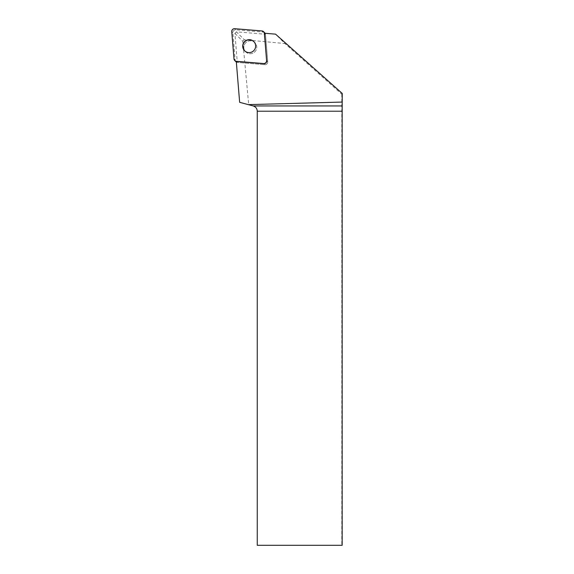 <?xml version="1.0" encoding="UTF-8"?>
<svg xmlns="http://www.w3.org/2000/svg" width="574" height="574" viewBox="0 0 574 574"><rect width="100%" height="100%" fill="white"/><g stroke="black" fill="none" stroke-linecap="round" stroke-linejoin="round"><path stroke-width="0.43" stroke-dasharray="2.87 2.15" d="M245.758 42.706A6.501 6.429 -45 0 0 245.708 51.854A6.501 6.429 -45 0 0 254.856 51.804A6.501 6.429 -45 0 0 254.906 42.655A6.501 6.429 -45 0 0 245.758 42.706M265.088 33.285A2.712 2.683 135 0 1 265.497 34.497L267.735 61.741A2.712 2.683 135 0 1 264.793 64.683L237.55 62.444A2.712 2.683 135 0 1 236.337 62.035M235.885 61.676A2.712 2.683 135 0 1 235.118 60.005L232.879 32.761A2.712 2.683 135 0 1 235.814 29.826L263.057 32.065A2.712 2.683 135 0 1 264.729 32.833M236.431 31.857L234.909 33.378L237.292 62.408A2.712 2.683 -45 0 0 237.55 62.444L264.793 64.683L263.796 63.678L264.793 64.683A2.712 2.683 -45 0 0 267.735 61.741L265.497 34.497L264.492 33.5L265.497 34.497A2.712 2.683 -45 0 0 265.461 34.239L236.431 31.857L244.33 39.757L284.926 43.531L275.542 34.146M265.461 34.239L264.456 33.235M342.24 93.447L341.795 94.222L284.926 43.531M341.795 94.222L341.795 545.3L342.169 545.3M234.909 33.378L242.809 41.278L248.707 104.741L253.213 105.946A5.46 5.46 0 0 1 257.26 111.22L257.26 545.3L341.795 545.3M242.809 41.278L244.33 39.757M248.707 104.741L239.645 102.308M236.287 61.404L237.292 62.408M244.581 50.727L245.708 51.854A6.501 6.429 135 0 1 245.758 42.706A6.501 6.429 135 0 1 254.906 42.655A6.501 6.429 135 0 1 254.856 51.804A6.501 6.429 135 0 1 245.708 51.854L244.703 50.849A6.501 6.429 135 0 1 244.646 50.785M253.837 41.593A6.501 6.429 135 0 1 253.852 50.799A6.501 6.429 135 0 1 244.703 50.849M266.731 60.744L267.735 61.741L266.731 60.744M235.814 29.826L234.687 28.7M261.931 30.939L263.057 32.065M235.118 60.005L233.991 58.878M231.752 31.635L232.879 32.761M236.553 61.44L237.55 62.444L236.553 61.44"/><path stroke-width="0.86" d="M236.337 62.035A2.712 2.683 135 0 1 235.885 61.676L234.759 60.55A2.712 2.683 -45 0 0 236.423 61.318L263.667 63.556A2.712 2.683 -45 0 0 266.609 60.614L264.37 33.371A2.712 2.683 -45 0 0 261.931 30.939L234.687 28.7A2.712 2.683 -45 0 0 231.752 31.635L233.991 58.878A2.712 2.683 -45 0 0 234.759 60.55M263.602 31.706L264.729 32.833A2.712 2.683 135 0 1 265.088 33.285M244.632 41.579A6.501 6.429 -45 0 0 244.581 50.727A6.501 6.429 -45 0 0 253.73 50.677A6.501 6.429 -45 0 0 253.78 41.529A6.501 6.429 -45 0 0 244.632 41.579M236.423 61.318L236.553 61.44A2.712 2.683 135 0 1 236.287 61.404L239.645 102.308L253.213 105.946L342.183 105.946L342.24 93.447L275.542 34.146L264.456 33.235A2.712 2.683 135 0 1 264.492 33.5L264.37 33.371M342.183 105.946L342.169 111.22L257.26 111.22L257.26 545.3L342.169 545.3L342.169 111.22M266.609 60.614L264.492 33.5M266.731 60.744A2.712 2.683 135 0 1 263.796 63.678L263.667 63.556M236.553 61.44L263.796 63.678M342.248 102.064L248.32 104.633M253.213 105.946C255.746 106.8 257.095 108.558 257.26 111.22M244.646 50.785A6.501 6.429 135 0 1 244.754 41.701A6.501 6.429 135 0 1 253.837 41.593M233.991 58.871C234.214 60.277 235.024 61.095 236.431 61.318L263.653 63.549C265.525 63.456 266.508 62.473 266.601 60.6L264.37 33.378C264.148 31.972 263.33 31.161 261.923 30.939L234.701 28.7C232.829 28.793 231.846 29.776 231.752 31.649L233.991 58.871"/></g></svg>
